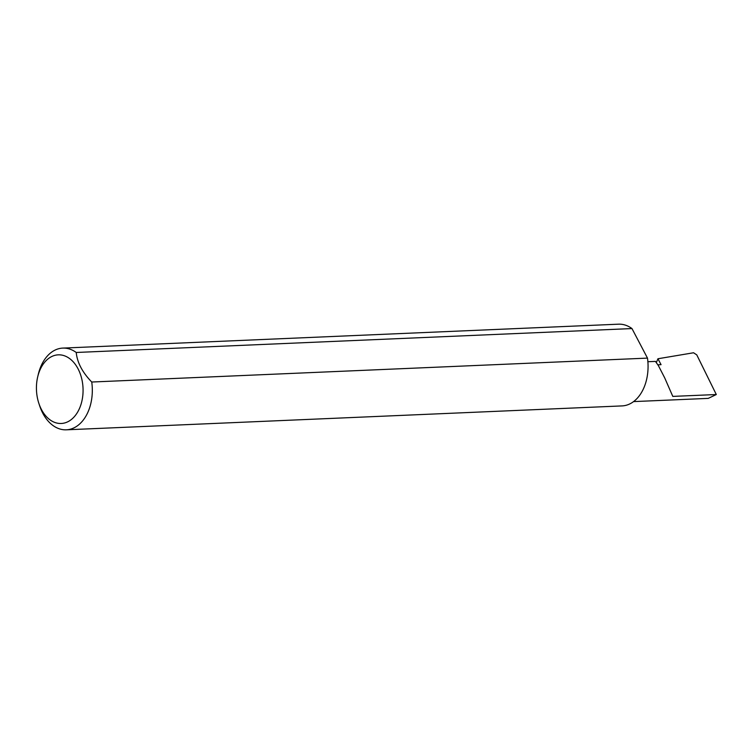 <?xml version="1.0" encoding="UTF-8"?>
<svg xmlns="http://www.w3.org/2000/svg" width="754" height="754" viewBox="0 0 754 754"><rect width="100%" height="100%" fill="white"/><g stroke="black" fill="none" stroke-linecap="round" stroke-linejoin="round"><path stroke-width="1.13" d="M647.884 361.722L655.462 361.402L658.402 365.652L664.717 377.914L672.794 396.397L716.3 394.531L708.242 398.385L633.577 401.599M74.25 416.774A34.354 23.299 -92.5 0 0 78.02 368.753A34.354 23.299 -92.5 0 0 45.249 361.552A34.354 23.299 -92.5 0 0 37.7 376.859A34.354 23.299 -92.5 0 0 38.84 403.315A34.354 23.299 -92.5 0 0 74.25 416.774M37.7 376.859L38.303 374.314A40.895 27.738 87.5 0 1 47.295 356.086A40.895 27.738 87.5 0 1 62.799 348.094A40.895 27.738 87.5 0 1 76.229 352.476C77.2 362.495 82.365 372.344 91.743 382.024A40.895 27.738 87.5 0 1 81.809 421.825A40.895 27.738 87.5 0 1 66.314 429.818A40.895 27.738 87.5 0 1 39.66 405.803L38.84 403.315M91.743 382.024L647.488 358.112A40.895 27.738 87.5 0 1 637.564 397.914A40.895 27.738 87.5 0 1 622.059 405.906L66.314 429.818M656.404 362.391L657.95 358.753L661.051 364.672L657.922 364.804M657.95 358.753L693.557 352.768L696.781 354.889L716.3 394.531M76.229 352.476L631.975 328.565A40.895 27.738 87.5 0 0 618.544 324.182L62.799 348.094M647.488 358.112L631.975 328.565"/></g></svg>
